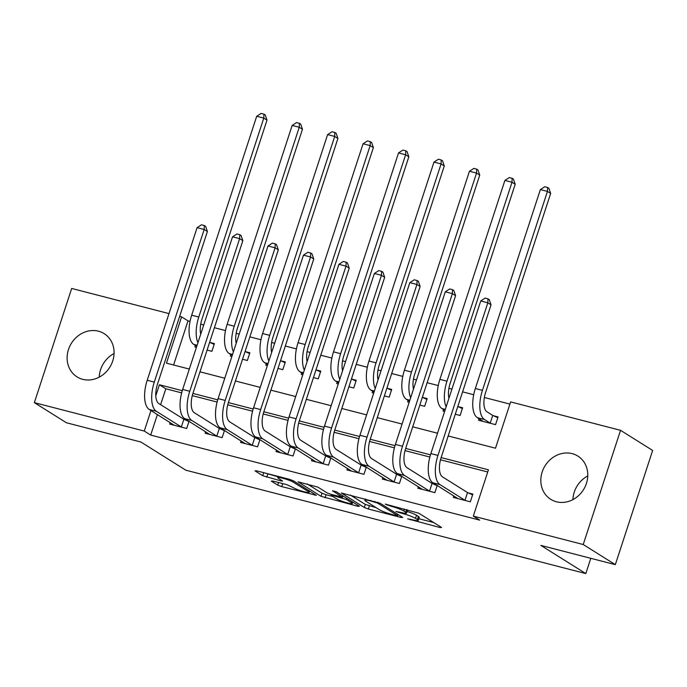 <?xml version="1.0" encoding="UTF-8"?>
<svg xmlns="http://www.w3.org/2000/svg" width="687" height="687" viewBox="0 0 687 687"><rect width="100%" height="100%" fill="white"/><g stroke="black" fill="none" stroke-linecap="round" stroke-linejoin="round"><path stroke-width="1.03" d="M407.623 518.831L440.032 527.539L441.561 527.47L418.872 513.241L385.244 504.086L390.843 506.182A10.279 1.288 -161.9 0 1 403.784 511.008L405.673 512.193A10.279 1.288 -161.9 0 1 406.532 513.086A10.279 1.288 -161.9 0 1 400.796 512.425L395.901 511.48L402.556 513.533A10.279 1.288 -161.9 0 1 415.506 518.359L417.395 519.544A10.279 1.288 -161.9 0 1 418.254 520.437A10.279 1.288 -161.9 0 1 412.518 519.776L407.623 518.831M98.464 331.186A25.531 22.628 122.1 0 1 104.158 333.633A25.531 22.628 122.1 0 1 111.44 364.213A25.531 22.628 122.1 0 1 82.732 379.336A25.531 22.628 122.1 0 1 77.03 376.888A25.531 22.628 122.1 0 1 69.756 346.308A25.531 22.628 122.1 0 1 98.464 331.186M572.168 453.635A25.531 22.628 122.1 0 1 577.87 456.082A25.531 22.628 122.1 0 1 585.144 486.662A25.531 22.628 122.1 0 1 556.436 501.785A25.531 22.628 122.1 0 1 550.742 499.337A25.531 22.628 122.1 0 1 543.46 468.749A25.531 22.628 122.1 0 1 572.168 453.635M272.868 481.055L271.339 481.123L277.703 485.116L281.747 486.619L316.398 495.318L293.443 480.814L289.399 479.311L256.543 470.818L255.023 470.887L262.709 475.705L280.811 480.848L282.606 481.063L278.527 478.392A8.596 1.073 -161.9 0 1 277.806 477.645A8.596 1.073 -161.9 0 1 284.409 478.702A8.596 1.073 -161.9 0 1 293.418 482.24L308.351 491.609A8.596 1.073 -161.9 0 1 309.073 492.347A8.596 1.073 -161.9 0 1 302.469 491.291A8.596 1.073 -161.9 0 1 293.461 487.753L286.926 484.687L272.868 481.055M448.182 435.97L495.499 448.207L510.63 401.912L620.55 430.32L652.65 450.449L615.32 564.654L540.867 545.401L585.805 573.585L185.851 470.2L140.912 442.024L66.45 422.771L34.35 402.642L71.68 288.446L168.993 313.598M615.32 564.654L583.22 544.525L473.309 516.109L488.44 469.814L441.114 457.576M157.392 414.562L150.685 435.086L479.724 520.136L473.309 516.109M150.685 435.086L144.27 431.058L34.35 402.642M364.299 507.495L368.344 509.007L401.191 517.5L402.719 517.431L380.031 503.202L341.345 492.991L364.299 507.495L365.304 504.413L376.107 507.667M357.901 506.31L321.001 496.306L298.046 481.802L317.944 487.152L327.141 492.923L331.186 494.434L342.306 497.053L332.465 490.767L336.355 491.772L359.421 506.233L357.901 506.31L358.176 505.452M487.727 471.995L440.479 459.783M429.856 457.035L405.029 450.62M394.407 447.872L369.572 441.449M358.949 438.71L334.114 432.286M323.491 429.538L298.656 423.123M288.033 420.375L263.198 413.952M252.576 411.212L227.74 404.789M217.118 402.041L192.283 395.626M181.66 392.878L165.816 388.782L160.621 404.677M453.815 495.894L453.317 497.405L470.337 501.811L472.862 494.09L468.233 492.897M435.584 484.455L432.776 483.734M437.215 485.486L434.88 492.639L417.859 488.242L418.357 486.722M400.126 475.292L397.318 474.562M401.766 476.314L399.422 483.476L382.401 479.079L382.899 477.559M364.668 466.129L361.86 465.4M366.308 467.151L363.964 474.313L346.944 469.917L347.442 468.397M329.21 456.958L326.402 456.237M330.851 457.989L328.506 465.151L311.486 460.745L311.984 459.225M293.753 447.795L290.945 447.074M295.393 448.826L293.048 455.979L276.028 451.582L276.526 450.062M258.295 438.632L255.487 437.902M259.935 439.654L257.591 446.816L240.579 442.419L241.068 440.899M222.837 429.461L220.029 428.74M224.477 430.491L222.141 437.653L205.121 433.248L205.611 431.737M187.379 420.298L184.58 419.577M189.019 421.329L186.684 428.49L169.663 424.085L170.161 422.565M509.917 404.093L484.369 397.49M473.704 394.733L462.6 391.856M451.943 389.1L448.912 388.318M438.246 385.562L427.142 382.693M416.485 379.937L413.454 379.155M402.788 376.399L391.684 373.53M381.027 370.774L377.996 369.992M367.339 367.236L356.227 364.359M345.57 361.611L342.538 360.821M331.881 358.073L320.769 355.196M310.112 352.44L307.08 351.658M296.423 348.902L285.311 346.033M274.654 343.277L271.623 342.495M260.966 339.739L249.853 336.87M239.196 334.114L236.173 333.332M225.508 330.576L214.396 327.699M203.738 324.951L200.716 324.161M190.05 321.404L188.015 320.881L173.596 364.995M479.037 418.727L478.538 420.246L495.559 424.643L498.075 416.932L493.455 415.729M455.283 414.235L460.101 415.48L462.626 407.76L457.997 406.567M443.579 409.564L443.081 411.084L444.626 411.479M419.826 405.072L424.643 406.318L427.168 398.597L422.539 397.404M408.121 400.401L407.623 401.912L409.169 402.316M384.368 395.91L389.185 397.146L391.71 389.435L387.082 388.241M372.663 391.229L372.165 392.749L373.711 393.153M348.91 386.738L353.728 387.983L356.252 380.272L351.624 379.069M337.205 382.066L336.707 383.586L338.253 383.981M313.452 377.575L318.27 378.82L320.795 371.1L316.166 369.907M301.748 372.904L301.25 374.424L302.795 374.819M277.995 368.412L282.812 369.658L285.337 361.937L280.708 360.744M266.29 363.741L265.792 365.252L267.337 365.656M242.545 359.241L247.354 360.486L249.879 352.774L245.25 351.581M230.832 354.569L230.343 356.089L231.88 356.493M207.088 350.078L211.905 351.323L214.421 343.612L209.793 342.409M195.374 345.406L194.885 346.926L196.43 347.321M585.805 573.585L590.794 558.308M620.55 430.32L583.22 544.525M179.659 316.355L181.591 316.853L166.46 363.157L189.32 369.065M188.015 320.881L181.591 316.853M199.977 371.813L224.778 378.228M235.435 380.984L260.236 387.391M270.893 390.147L295.693 396.554M306.35 399.31L331.151 405.725M341.808 408.482L366.609 414.888M377.266 417.644L402.067 424.051M412.724 426.807L437.525 433.222M182.278 390.671L159.401 384.754L155.794 395.798M150.977 410.534L144.27 431.058M430.474 454.828L405.656 448.413M395.016 445.665L370.207 439.251M359.559 436.494L334.749 430.088M324.101 427.331L299.292 420.916M288.643 418.168L263.834 411.753M253.185 409.005L228.376 402.591M217.727 399.834L192.918 393.419M165.816 388.782L159.401 384.754M572.932 499.595A25.531 22.628 122.1 0 1 587.771 475.945M99.229 377.154A25.531 22.628 122.1 0 1 114.068 353.496M418.254 520.437L419.268 517.354A10.279 1.288 -161.9 0 0 418.4 516.461L417.395 519.544M407.073 511.446A10.279 1.288 -161.9 0 1 416.511 515.276L418.4 516.461M406.532 513.086L407.546 510.003A10.279 1.288 -161.9 0 0 407.528 509.84M418.821 518.711L433.737 522.567M350.439 495.087L365.304 504.413M396.365 515.602L397.438 515.551L377.524 503.064L370.654 500.96A10.279 1.288 -161.9 0 0 364.917 500.299A10.279 1.288 -161.9 0 0 365.776 501.184L379.387 509.72A10.279 1.288 -161.9 0 0 392.329 514.554L396.365 515.602M332.809 496.478L326.05 494.726L325.045 497.817M307.141 483.897L322.005 493.214L326.05 494.726M336.69 498.908A8.596 1.073 -161.9 0 0 345.698 502.446A8.596 1.073 -161.9 0 0 352.311 503.502A8.596 1.073 -161.9 0 0 351.589 502.755L346.325 499.458L332.955 495.533L331.426 495.61L336.69 498.908M263.86 472.708L278.08 476.795M492.734 415.412L487.014 411.822A16.368 7.291 -75.5 0 1 485.64 392.363L550.656 193.442L547.445 191.424L482.429 390.353A24.543 10.94 104.5 0 0 484.498 419.534L490.217 423.123L492.734 415.412L497.826 417.713M540.36 189.595L544.757 186.735L547.599 187.465L547.445 191.424L540.36 189.595L475.335 388.516A24.543 10.94 104.5 0 0 477.405 417.705L483.167 421.44M490.93 423.45L490.217 423.123M547.599 187.465L548.879 188.272L550.656 193.442M465.709 500.608L464.996 500.291L467.521 492.57L442.54 476.907A16.368 7.291 -75.5 0 1 441.157 457.448L491.042 304.822L487.839 302.804L437.954 455.438A24.543 10.94 104.5 0 0 440.015 484.618L464.996 500.291M480.745 300.975L485.151 298.115L487.985 298.845L487.839 302.804L480.745 300.975L430.861 453.6A24.543 10.94 104.5 0 0 432.922 482.789L457.946 498.607M467.521 492.57L472.604 494.88M487.985 298.845L489.264 299.652L491.042 304.822M457.817 406.489L462.368 408.55M448.946 398.262A16.368 7.291 -75.5 0 1 450.183 383.2L515.198 184.271L511.995 182.261L504.902 180.432L439.886 379.353A24.543 10.94 104.5 0 0 441.947 408.542L444.97 410.431M504.902 180.432L509.299 177.572L512.141 178.302L513.421 179.109L515.198 184.271M512.141 178.302L511.995 182.261L446.971 381.182A24.543 10.94 104.5 0 0 446.155 406.807M422.359 397.326L426.91 399.387M413.488 389.1A16.368 7.291 -75.5 0 1 414.725 374.029L479.741 175.108L476.538 173.098L469.444 171.261L404.428 370.19A24.543 10.94 104.5 0 0 406.489 399.37L409.512 401.268M469.444 171.261L473.841 168.401L476.684 169.139L477.963 169.938L479.741 175.108M476.684 169.139L476.538 173.098L411.513 372.019A24.543 10.94 104.5 0 0 410.697 397.644M386.901 388.155L391.453 390.216M378.03 379.937A16.368 7.291 -75.5 0 1 379.267 364.866L444.291 165.945L441.08 163.927L433.986 162.098L368.971 361.018A24.543 10.94 104.5 0 0 371.032 390.207L374.054 392.105M433.986 162.098L438.392 159.238L441.226 159.968L442.505 160.775L444.291 165.945M441.226 159.968L441.08 163.927L376.055 362.856A24.543 10.94 104.5 0 0 375.239 388.481M430.251 491.445L429.538 491.119L432.063 483.408L407.082 467.744A16.368 7.291 -75.5 0 1 405.699 448.285L455.593 295.659L452.381 293.641L402.496 446.267A24.543 10.94 104.5 0 0 404.557 475.456L429.538 491.119M445.288 291.812L449.693 288.952L452.527 289.682L452.381 293.641L445.288 291.812L395.403 444.437A24.543 10.94 104.5 0 0 397.464 473.626L422.488 489.436M432.063 483.408L437.147 485.709M452.527 289.682L453.806 290.489L455.593 295.659M394.793 482.283L394.08 481.956L396.605 474.245L371.624 458.572A16.368 7.291 -75.5 0 1 370.25 439.113L420.135 286.488L416.923 284.478L367.038 437.104A24.543 10.94 104.5 0 0 369.099 466.293L394.08 481.956M409.83 282.64L414.235 279.789L417.069 280.519L416.923 284.478L409.83 282.64L359.945 435.275A24.543 10.94 104.5 0 0 362.006 464.455L387.03 480.273M396.605 474.245L401.689 476.546M417.069 280.519L418.357 281.327L420.135 286.488M359.335 473.12L358.623 472.793L361.147 465.073L336.166 449.41A16.368 7.291 -75.5 0 1 334.792 429.95L384.677 277.325L381.465 275.315L331.581 427.941A24.543 10.94 104.5 0 0 333.642 457.13L358.623 472.793M374.372 273.478L378.777 270.618L381.611 271.356L381.465 275.315L374.372 273.478L324.487 426.103A24.543 10.94 104.5 0 0 326.548 455.292L351.572 471.11M361.147 465.073L366.231 467.383M381.611 271.356L382.899 272.155L384.677 277.325M351.443 378.992L355.995 381.053M342.573 370.774A16.368 7.291 -75.5 0 1 343.809 355.703L408.834 156.782L405.622 154.764L398.529 152.935L333.513 351.856A24.543 10.94 104.5 0 0 335.574 381.045L338.597 382.942M398.529 152.935L402.934 150.075L405.768 150.805L407.056 151.612L408.834 156.782M405.768 150.805L405.622 154.764L340.606 353.693A24.543 10.94 104.5 0 0 339.782 379.318M323.878 463.948L323.165 463.631L325.69 455.91L300.708 440.247A16.368 7.291 -75.5 0 1 299.334 420.788L349.219 268.162L346.008 266.144L296.123 418.769A24.543 10.94 104.5 0 0 298.184 447.958L323.165 463.631M338.914 264.315L343.32 261.455L346.154 262.185L346.008 266.144L338.914 264.315L289.029 416.94A24.543 10.94 104.5 0 0 291.09 446.129L316.114 461.947M325.69 455.91L330.773 458.212M346.154 262.185L347.442 262.992L349.219 268.162M315.986 369.829L320.537 371.89M307.115 361.602A16.368 7.291 -75.5 0 1 308.351 346.54L373.376 147.611L370.164 145.601L363.071 143.763L298.055 342.693A24.543 10.94 104.5 0 0 300.116 371.882L303.139 373.771M363.071 143.763L367.476 140.912L370.31 141.642L371.598 142.449L373.376 147.611M370.31 141.642L370.164 145.601L305.148 344.522A24.543 10.94 104.5 0 0 304.324 370.147M280.528 360.658L285.079 362.727M271.657 352.44A16.368 7.291 -75.5 0 1 272.902 337.369L337.918 138.448L334.706 136.438L327.613 134.6L262.597 333.53A24.543 10.94 104.5 0 0 264.658 362.71L267.681 364.608M327.613 134.6L332.019 131.741L334.852 132.479L336.141 133.278L337.918 138.448M334.852 132.479L334.706 136.438L269.69 335.359A24.543 10.94 104.5 0 0 268.866 360.984M245.07 351.495L249.621 353.556M236.199 343.277A16.368 7.291 -75.5 0 1 237.444 328.206L302.46 129.285L299.249 127.267L292.155 125.438L227.139 324.358A24.543 10.94 104.5 0 0 229.2 353.547L232.223 355.445M292.155 125.438L296.561 122.578L299.395 123.308L300.683 124.115L302.46 129.285M299.395 123.308L299.249 127.267L234.233 326.196A24.543 10.94 104.5 0 0 233.408 351.821M288.428 454.785L287.707 454.459L290.232 446.748L265.251 431.075A16.368 7.291 -75.5 0 1 263.877 411.625L313.761 258.99L310.55 256.981L260.665 409.607A24.543 10.94 104.5 0 0 262.726 438.795L287.707 454.459M303.456 255.152L307.862 252.292L310.696 253.022L310.55 256.981L303.456 255.152L253.572 407.777A24.543 10.94 104.5 0 0 255.641 436.966L280.657 452.776M290.232 446.748L295.316 449.049M310.696 253.022L311.984 253.829L313.761 258.99M252.971 445.623L252.249 445.296L254.774 437.585L229.793 421.912A16.368 7.291 -75.5 0 1 228.419 402.453L278.304 249.828L275.092 247.818L225.207 400.444A24.543 10.94 104.5 0 0 227.268 429.633L252.249 445.296M267.999 245.98L272.404 243.121L275.238 243.859L275.092 247.818L267.999 245.98L218.114 398.606A24.543 10.94 104.5 0 0 220.183 427.795L245.199 443.613M254.774 437.585L259.858 439.886M275.238 243.859L276.526 244.666L278.304 249.828M217.513 436.46L216.8 436.133L219.316 428.413L194.335 412.75A16.368 7.291 -75.5 0 1 192.961 393.29L242.846 240.665L239.634 238.647L189.749 391.281A24.543 10.94 104.5 0 0 191.819 420.461L216.8 436.133M232.55 236.817L236.946 233.958L239.78 234.696L239.634 238.647L232.55 236.817L182.656 389.443A24.543 10.94 104.5 0 0 184.726 418.632L209.75 434.45M219.316 428.413L224.4 430.723M239.78 234.696L241.068 235.495L242.846 240.665M209.621 342.332L214.164 344.393M200.75 334.105A16.368 7.291 -75.5 0 1 201.987 319.043L267.003 120.113L263.791 118.104L256.698 116.275L191.682 315.196A24.543 10.94 104.5 0 0 193.743 344.385L196.765 346.282M256.698 116.275L261.103 113.415L263.937 114.145L265.225 114.952L267.003 120.113M263.937 114.145L263.791 118.104L198.775 317.025A24.543 10.94 104.5 0 0 197.95 342.65M182.055 427.288L181.342 426.971L183.858 419.25L158.877 403.587A16.368 7.291 -75.5 0 1 157.503 384.127L207.388 231.502L204.176 229.484L154.292 382.109A24.543 10.94 104.5 0 0 156.361 411.298L181.342 426.971M197.092 227.655L201.489 224.795L204.331 225.525L204.176 229.484L197.092 227.655L147.207 380.28A24.543 10.94 104.5 0 0 149.268 409.469L174.292 425.287M183.858 419.25L188.942 421.552M204.331 225.525L205.611 226.332L207.388 231.502M410.646 519.295L410.448 519.887M387.21 504.593L387.013 505.185M398.924 511.944L398.735 512.536M416.511 515.276L415.506 518.359M402.771 512.888L402.556 513.533M406.524 509.582L405.673 512.193M404.428 509.041L403.784 511.008M391.032 505.58L390.843 506.182M440.315 526.689L440.032 527.539M401.474 516.65L401.191 517.5M369.348 505.915L368.344 509.007M397.825 514.357L397.438 515.551M377.79 502.24L377.524 503.064M374.887 501.407L374.69 502.008M370.851 500.359L370.654 500.96M322.005 493.214L321.001 496.306M342.427 495.576L342.04 496.77M351.976 501.562L351.589 502.755M346.712 498.264L346.325 499.458M342.95 495.902L342.281 497.946M333.152 494.941L332.955 495.533M308.746 490.415L308.351 491.609M293.813 481.046L293.418 482.24M281.095 479.998L280.811 480.848M267.758 474.133L266.754 477.216M263.705 472.665L262.709 475.705M314.886 494.262L314.603 495.112M282.735 483.605L281.747 486.619M278.553 482.523L277.703 485.116M484.498 419.534L477.405 417.705M482.429 390.353L475.335 388.516M440.015 484.618L432.922 482.789M437.954 455.438L430.861 453.6M445.305 409.409L441.947 408.542M446.971 381.182L439.886 379.353M409.847 400.246L406.489 399.37M411.513 372.019L404.428 370.19M374.389 391.075L371.032 390.207M376.055 362.856L368.971 361.018M404.557 475.456L397.464 473.626M402.496 446.267L395.403 444.437M369.099 466.293L362.006 464.455M367.038 437.104L359.945 435.275M333.642 457.13L326.548 455.292M331.581 427.941L324.487 426.103M338.931 381.912L335.574 381.045M340.606 353.693L333.513 351.856M298.184 447.958L291.09 446.129M296.123 418.769L289.029 416.94M303.474 372.749L300.116 371.882M305.148 344.522L298.055 342.693M268.016 363.578L264.658 362.71M269.69 335.359L262.597 333.53M232.558 354.415L229.2 353.547M234.233 326.196L227.139 324.358M262.726 438.795L255.641 436.966M260.665 409.607L253.572 407.777M227.268 429.633L220.183 427.795M225.207 400.444L218.114 398.606M191.819 420.461L184.726 418.632M189.749 391.281L182.656 389.443M197.1 345.252L193.743 344.385M198.775 317.025L191.682 315.196M156.361 411.298L149.268 409.469M154.292 382.109L147.207 380.28M398.031 514.486L397.627 515.748M365.355 498.942L364.917 500.299M342.727 495.765L342.306 497.053M352.774 502.068L352.311 503.502M331.435 494.494L331.16 495.327M309.545 490.913L309.073 492.347M278.209 476.417L277.806 477.645"/></g></svg>
